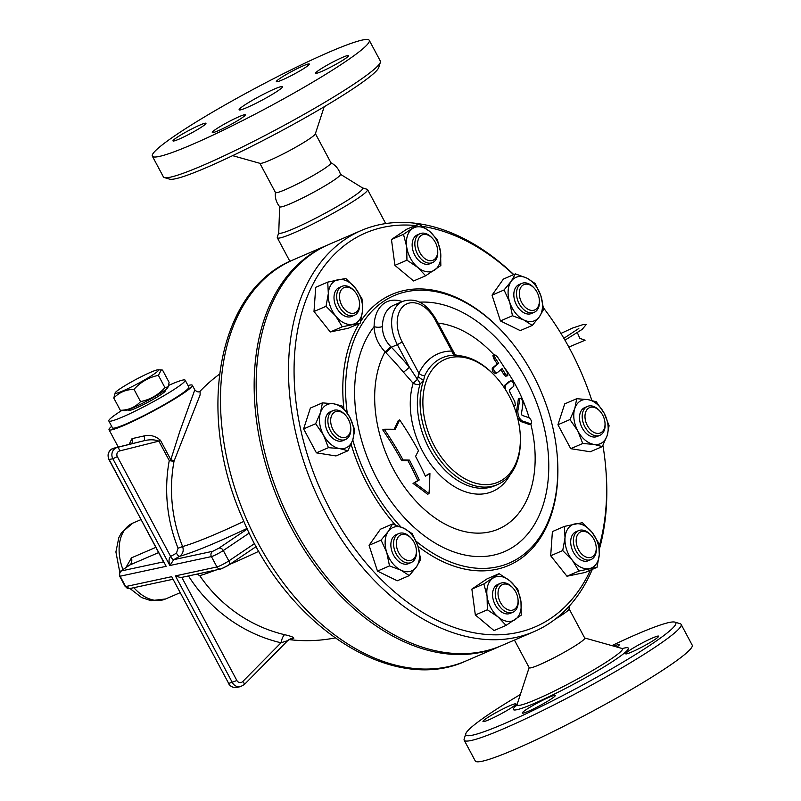 <?xml version="1.0" encoding="UTF-8"?>
<svg xmlns="http://www.w3.org/2000/svg" width="801" height="801" viewBox="0 0 801 801"><rect width="100%" height="100%" fill="white"/><g stroke="black" fill="none" stroke-linecap="round" stroke-linejoin="round"><path stroke-width="1.2" d="M611.904 645.626A119.029 11.054 151.9 0 1 669.075 622.507A119.029 11.054 151.9 0 1 674.863 622.117A119.029 11.054 151.9 0 1 576.019 688.59A119.029 11.054 151.9 0 1 465.792 733.746A119.029 11.054 151.9 0 1 520.35 694.507M465.792 733.746L464.159 739.023A122.964 11.414 -28.1 0 0 464.19 740.214A122.964 11.414 -28.1 0 0 578.052 692.364A122.964 11.414 -28.1 0 0 681.12 624.38A122.964 11.414 -28.1 0 0 680.149 623.699L674.863 622.117M484.054 721.541A18.693 1.732 151.9 0 1 482.993 721.501A18.693 1.732 151.9 0 1 496.099 712.56A18.693 1.732 151.9 0 1 514.913 703.849A18.693 1.732 151.9 0 1 515.974 703.889A18.693 1.732 151.9 0 1 502.868 712.83A18.693 1.732 151.9 0 1 484.054 721.541M544.65 702.988A18.693 1.732 151.9 0 1 522.302 713.05A18.693 1.732 151.9 0 1 532.915 705.511A18.693 1.732 151.9 0 1 555.273 695.438A18.693 1.732 151.9 0 1 544.65 702.988M657.571 636.144A18.693 1.732 151.9 0 1 658.632 636.184A18.693 1.732 151.9 0 1 645.526 645.125A18.693 1.732 151.9 0 1 626.712 653.836A18.693 1.732 151.9 0 1 625.661 653.786A18.693 1.732 151.9 0 1 638.757 644.855A18.693 1.732 151.9 0 1 657.571 636.144M613.826 646.167A18.693 1.732 151.9 0 1 619.333 644.635A18.693 1.732 151.9 0 1 616.91 647.038M681.12 624.38L692.194 645.115A122.964 11.414 151.9 0 1 589.125 713.1A122.964 11.414 151.9 0 1 475.263 760.95L464.19 740.214M569.09 608.79L584.74 638.097A31.479 2.924 151.9 0 1 558.357 655.498A31.479 2.924 151.9 0 1 529.211 667.744L514.432 640.089M569.261 606.147L569.121 608.99A31.479 2.924 151.9 0 1 555.293 619.103M362.382 187.875L367.158 189.306A51.154 4.746 151.9 0 1 367.569 189.597A51.154 4.746 151.9 0 1 324.685 217.872A51.154 4.746 151.9 0 1 277.326 237.777A51.154 4.746 151.9 0 1 277.306 237.286L278.778 232.52M279.669 206.568L278.738 232.741A47.599 4.416 -28.1 0 0 322.863 214.458A47.599 4.416 -28.1 0 0 362.593 187.965L340.325 174.187M275.414 192.29C274.823 197.727 276.275 202.563 279.749 206.798A34.433 3.194 -28.1 0 0 311.589 193.351A34.433 3.194 -28.1 0 0 340.475 174.378C338.893 169.131 335.669 165.236 330.823 162.703M315.394 133.657L330.973 162.833A31.479 2.924 151.9 0 1 304.59 180.245A31.479 2.924 151.9 0 1 275.444 192.49L259.864 163.304M324.185 106.773L315.334 133.847A31.479 2.924 151.9 0 1 288.941 150.938A31.479 2.924 151.9 0 1 260.055 163.364L232.63 155.654M164.385 177.582L169.672 179.164A119.029 11.054 -28.1 0 0 278.928 132.185A119.029 11.054 -28.1 0 0 378.743 67.524L380.375 62.258A122.964 11.414 151.9 0 1 277.256 129.051A122.964 11.414 151.9 0 1 164.385 177.582A122.964 11.414 151.9 0 1 163.414 176.901L152.34 156.165A122.964 11.414 151.9 0 1 238.548 97.352A122.964 11.414 151.9 0 1 362.312 40.05A122.964 11.414 151.9 0 1 369.271 40.33A122.964 11.414 151.9 0 1 266.182 108.315A122.964 11.414 151.9 0 1 152.34 156.165M369.271 40.33L380.345 61.066A122.964 11.414 151.9 0 1 380.375 62.258M174.047 140.946A18.693 1.732 151.9 0 1 172.986 140.906A18.693 1.732 151.9 0 1 186.092 131.965A18.693 1.732 151.9 0 1 204.906 123.254A18.693 1.732 151.9 0 1 205.957 123.294A18.693 1.732 151.9 0 1 192.861 132.235A18.693 1.732 151.9 0 1 174.047 140.946M234.643 122.393A18.693 1.732 151.9 0 1 212.285 132.455A18.693 1.732 151.9 0 1 222.908 124.916A18.693 1.732 151.9 0 1 245.266 114.843A18.693 1.732 151.9 0 1 234.643 122.393M347.564 55.549A18.693 1.732 151.9 0 1 348.625 55.589A18.693 1.732 151.9 0 1 335.519 64.531A18.693 1.732 151.9 0 1 316.705 73.241A18.693 1.732 151.9 0 1 315.644 73.191A18.693 1.732 151.9 0 1 328.75 64.26A18.693 1.732 151.9 0 1 347.564 55.549M286.968 74.103A18.693 1.732 151.9 0 1 309.316 64.04A18.693 1.732 151.9 0 1 298.703 71.579A18.693 1.732 151.9 0 1 276.345 81.642A18.693 1.732 151.9 0 1 286.968 74.103M281.111 86.608A24.591 2.283 151.9 0 1 282.503 86.658A24.591 2.283 151.9 0 1 261.877 100.265A24.591 2.283 151.9 0 1 239.109 109.827A24.591 2.283 151.9 0 1 256.35 98.062A24.591 2.283 151.9 0 1 281.111 86.608M500.745 645.976A218.373 145.542 -113.3 0 1 499.744 646.417A218.373 145.542 -113.3 0 1 291.454 528.019A218.373 145.542 -113.3 0 1 326.868 245.336A218.373 145.542 -113.3 0 1 327.879 244.906M155.815 547.353L131.504 557.836L125.897 567.579M163.554 561.861L121.542 570.893L122.092 570.192A3.935 2.914 -124 0 0 121.742 570.382L129.772 565.015L158.608 552.59M171.694 576.68L228.696 683.453L171.694 576.68L125.677 586.572A7.87 0.731 151.9 0 1 125.226 586.562L119.689 576.189A7.87 0.731 -28.1 0 0 120.14 576.209L166.157 566.317L108.926 459.544L112.851 458.753L169.862 565.516L173.737 559.669L179.544 556.335C182.918 553.992 183.94 550.728 182.618 546.542A146.943 139.164 -102.1 0 1 174.037 461.156L200.12 394.883L200.08 391.218A147.554 147.554 0 0 1 219.494 374.167M117.336 456.63A3.935 3.725 -102.1 0 1 119.639 450.943L158.878 441.131L169.261 460.575A150.858 142.868 77.9 0 0 178.062 548.224L176.46 553.151L170.653 556.475C168.831 558.047 168.57 561.06 169.862 565.516L211.414 556.585L216.951 566.958L175.399 575.889L180.656 577.621L221.026 568.94A3.935 3.725 -102.1 0 1 216.951 566.958A7.87 0.731 151.9 0 0 228.836 560.91L223.299 550.537A3.935 2.914 -124 0 0 218.763 548.244L212.816 551.268L173.737 559.669A3.935 1.212 -119.8 0 1 170.653 556.475L117.336 456.63L112.851 458.753A7.87 7.449 77.9 0 1 117.467 447.389L113.762 448.19A3.935 1.262 -104 0 0 113.742 448.19L143.729 440.82C149.477 439.369 154.533 439.469 158.878 441.131L160.44 440.28C155.494 435.974 150.027 434.532 144.05 435.944L132.025 438.638L129.121 444.345M130.693 443.944L130.813 443.924A3.935 2.513 -103.4 0 0 132.025 438.638M188.475 575.939A154.413 146.233 77.9 0 0 281.021 642.782L287.589 640.66M289.431 639.308A7.87 7.549 -96.9 0 1 290.022 639.368A114.333 19.354 -42.6 0 0 293.536 638.607C294.728 637.646 291.774 636.344 284.665 634.702A146.593 138.833 -102.1 0 1 199.739 575.669A146.593 13.617 -28.1 0 0 215.709 570.082M289.291 639.398L290.022 639.368M244.145 684.645A3.935 1.071 -135.4 0 0 244.325 684.545L287.739 640.59L290.633 638.818A7.87 7.339 -106.2 0 1 290.633 638.818L290.633 638.818A7.87 7.339 -106.2 0 1 293.536 638.607M175.399 575.889L232.4 682.652A7.87 7.449 77.9 0 0 240.55 686.617L244.325 684.545A3.935 1.071 -135.4 0 0 242.753 681.521L281.021 642.782A7.87 2.303 103.2 0 1 284.665 634.702M229.827 564.335A146.593 13.617 -28.1 0 0 258.883 551.248M199.739 575.669L196.956 574.107M243.864 521.371A146.593 13.617 151.9 0 1 182.618 546.542L178.062 548.224M176.46 553.151A3.935 1.212 -119.8 0 0 179.544 556.335A154.413 14.338 -28.1 0 0 247.058 528.43M164.055 562.793L109.146 459.554A7.87 7.449 -102.1 0 1 113.762 448.19C108.515 450.362 106.913 454.147 108.926 459.544M200 391.299L200.1 391.208C198.748 392.44 196.976 391.999 194.803 389.887L179.875 431.238L170.823 459.714L169.261 460.575A3.935 0.511 -169.5 0 0 174.037 461.156A3.935 0.661 -162.5 0 0 170.823 459.714L160.44 440.28M188.025 385.561A47.219 4.385 151.9 0 1 192.33 385.251A47.219 4.385 151.9 0 1 165.497 404.305A47.219 4.385 151.9 0 1 109.026 429.726A47.219 4.385 151.9 0 1 111.669 426.332M121.682 410.523A43.284 4.015 -28.1 0 0 108.806 420.966L112.49 427.874A43.284 4.015 -28.1 0 0 164.265 404.565A43.284 4.015 -28.1 0 0 188.856 387.103L185.161 380.195A43.284 4.015 -28.1 0 0 168.821 385.311M108.806 420.966A43.284 4.015 -28.1 0 0 160.57 397.656A43.284 4.015 -28.1 0 0 185.161 380.195M164.866 390.217L165.206 390.848A20.656 1.922 151.9 0 1 153.472 399.188A20.656 1.922 151.9 0 1 128.761 410.312L128.42 409.671M168.26 386.773L167.639 387.744A24.591 2.283 151.9 0 1 148.776 399.979A24.591 2.283 151.9 0 1 125.757 410.492A24.591 2.283 151.9 0 1 124.826 410.603L120.34 410.322C128.53 410.122 135.269 407.218 140.565 401.611C150.127 399.649 158.258 394.993 164.946 387.634L168.26 386.773L169.101 382.367L162.553 370.102L161.311 369.902L158.388 375.359C148.816 377.321 140.696 381.977 134.007 389.336C125.827 389.536 119.089 392.44 113.792 398.057L115.254 392.68A24.591 2.283 -28.1 0 0 116.535 393.211A24.591 2.283 -28.1 0 0 142.999 380.795A24.591 2.283 -28.1 0 0 158.067 369.812A24.591 2.283 -28.1 0 0 135.759 379.554A24.591 2.283 -28.1 0 0 115.254 392.68M120.34 410.322L113.792 398.057M140.565 401.611L134.007 389.336M164.946 387.634L158.388 375.359M119.639 450.943A3.935 1.262 -104 0 0 117.467 447.389L143.729 440.82A3.935 1.492 76.4 0 0 144.05 435.944M534.087 631.619L501.756 645.546A218.373 145.542 -113.3 0 1 293.466 527.148A218.373 145.542 -113.3 0 1 328.881 244.465L361.211 230.528A218.373 145.542 66.7 0 0 325.797 513.211A218.373 145.542 66.7 0 0 534.087 631.619A218.373 145.542 66.7 0 0 592.329 569.351M599.368 549.156A218.373 145.542 66.7 0 0 605.866 469.426L605.716 467.574A214.438 142.928 -113.3 0 1 599.168 546.452M513.771 274.583A218.373 145.542 66.7 0 0 361.211 230.528M590.427 570.162A214.438 142.928 -113.3 0 1 330.683 510.577A214.438 142.928 -113.3 0 1 415.359 225.502M422.718 226.413A214.438 142.928 -113.3 0 1 513.601 274.663M543.478 307.854A214.438 142.928 -113.3 0 1 591.839 400.4M602.923 445.396A214.438 142.928 -113.3 0 1 605.716 467.574M532.264 325.426L520.239 330.613L500.445 320.931L492.034 295.148L503.418 279.048L515.443 273.872L526.778 278.087L535.238 283.544L540.885 295.819L543.649 309.326L539.403 316.755L532.264 325.426L523.814 319.969L512.47 315.754L509.706 302.237L504.059 289.972L511.188 281.301L515.443 273.872M602.312 446.588L590.287 451.774L570.723 448.68L557.937 424.74L564.715 403.884L576.74 398.698L587.964 399.629L596.304 401.792L604.144 413.146L609.09 425.731L607.148 435.544L602.312 446.588L593.972 444.415L582.748 443.494L577.791 430.898L569.962 419.554L574.798 408.5L576.74 398.698M596.995 567.338L584.97 572.515L566.968 576.229L550.688 555.754L552.4 531.574L564.425 526.387L582.427 522.683L592.009 532.295L598.717 543.148L599.298 554.622L596.995 567.338L578.993 571.043L572.294 560.179L562.713 550.567L565.015 537.851L564.425 526.387M506.042 625.401L494.017 630.577L475.333 614.968L471.869 589.105L487.078 578.853L499.103 573.666L509.887 580.855L517.786 589.276L520.96 601.591L521.251 615.138L506.042 625.401L498.142 616.97L487.358 609.791L487.068 596.234L483.894 583.929L499.103 573.666M409.291 575.589L397.266 580.775L377.471 571.093L369.061 545.311L380.445 529.211L392.47 524.024L403.814 528.249L412.265 533.706L417.912 545.972L420.675 559.488L416.43 566.918L409.291 575.589L400.84 570.132L389.496 565.907L386.733 552.4L381.086 540.124L388.225 531.453L392.47 524.024M347.994 450.753L335.969 455.939L316.405 452.845L303.619 428.905L310.398 408.049L322.423 402.873L333.657 403.794L341.987 405.967L349.827 417.311L354.773 429.907L352.83 439.709L347.994 450.753L339.654 448.59L328.43 447.669L323.484 435.073L315.644 423.719L320.48 412.675L322.423 402.873M360.31 323.073L348.285 328.26L330.282 331.964L314.002 311.489L315.714 287.309L327.739 282.122L345.742 278.418L355.324 288.03L362.022 298.893L362.613 310.357L360.31 323.073L342.307 326.778L335.609 315.924L326.027 306.302L328.32 293.597L327.739 282.122M425.631 275.784L413.606 280.971L394.923 265.361L391.459 239.499L406.668 229.246L418.693 224.06L429.476 231.249L437.376 239.669L440.55 251.985L440.84 265.531L425.631 275.784L417.732 267.364L406.948 260.175L406.658 246.628L403.484 234.313L418.693 224.06M395.304 524.895A147.554 98.343 -113.3 0 1 368.009 485.416A147.554 98.343 -113.3 0 1 351.118 444.235M343.839 408.24A147.554 98.343 -113.3 0 1 359.269 323.524M360.82 321.101A147.554 98.343 -113.3 0 1 504.91 334.397L505.531 335.098A145.582 97.031 66.7 0 0 391.128 296.991A145.582 97.031 66.7 0 0 347.213 412.915M416.12 541.226A145.582 97.031 66.7 0 0 557.166 454.898L557.246 455.819A147.554 98.343 -113.3 0 1 418.022 546.302M352.77 439.899A145.582 97.031 66.7 0 0 370.452 484.094A145.582 97.031 66.7 0 0 400.951 526.958M557.166 454.898A145.582 97.031 66.7 0 0 505.531 335.098M402.242 301.566A39.349 26.223 66.7 0 0 374.117 326.588C374.367 335.899 378.012 344.31 385.051 351.829A110.107 73.382 66.7 0 0 447.529 525.386A110.107 73.382 66.7 0 0 530.833 424.18M529.131 417.862A110.107 73.382 66.7 0 0 503.659 366.498M494.067 354.943A110.107 73.382 66.7 0 0 438.067 323.103M403.053 459.954A279.499 80.901 -7.6 0 1 409.411 460.094A267.784 198.077 56 0 1 419.233 479.969A282.423 26.223 151.9 0 1 414.487 482.813A266.413 158.298 18 0 1 428.986 493.636L427.554 494.257A264.32 157.056 -162 0 0 413.046 483.434A280.45 26.043 -28.1 0 0 417.802 480.58A265.702 196.545 -124 0 0 407.979 460.715A277.506 80.32 172.4 0 0 401.621 460.575A263.579 194.963 -124 0 0 382.758 429.877L384.21 429.246A265.672 196.515 56 0 1 403.053 459.954L401.621 460.575M394.142 429.266A271.579 122.283 -50.1 0 0 398.247 420.525L399.669 419.914A273.622 123.204 129.9 0 1 395.273 429.276A282.893 81.882 172.4 0 0 384.21 429.246M425.311 476.044A280.45 26.043 -28.1 0 0 428.505 474.102L429.917 473.491A282.423 26.223 151.9 0 1 425.401 476.245A270.378 200 -124 0 0 415.569 456.37A280.12 126.127 -50.1 0 0 418.462 450.643A272.15 201.311 -124 0 0 399.669 419.914M503.789 387.003L504.45 385.501A281.191 26.113 -28.1 0 0 509.286 381.356L509.556 381.246M498.683 363.294A281.682 26.153 151.9 0 1 493.706 367.489L492.285 368.1C491.984 371.003 493.116 372.785 495.679 373.446L497.091 372.835A282.292 26.213 -28.1 0 0 502.077 368.63A266.182 196.896 56 0 1 505.211 373.767L506.542 375.359L507.794 375.609L507.093 372.095A263.799 195.134 -124 0 0 497.221 356.585L494.648 354.693L494.397 356.215L495.348 358.247A266.182 196.896 56 0 1 498.683 363.294L497.241 363.914A264.08 195.344 -124 0 0 493.907 358.868L492.885 355.704L494.648 354.693M492.285 368.1A279.709 25.972 -28.1 0 0 497.241 363.914M507.644 375.719L505.561 376.27L503.779 374.377A264.08 195.344 -124 0 0 501.236 370.212M516.375 413.486L516.415 411.394A276.105 113.632 -47.1 0 0 518.277 399.499L518.678 398.758L520.119 398.137L519.709 398.878A278.107 114.463 132.9 0 1 517.826 410.793C517.806 415.549 519.328 418.953 522.392 421.006A283.164 69.417 -10.3 0 1 530.883 423.959L529.431 424.59A281.191 68.936 169.7 0 0 520.98 421.616L517.506 417.511M385.792 352.62A5.897 0.931 135.9 0 0 391.359 347.213L390.668 346.553A5.897 1.041 136.8 0 1 385.051 351.829L385.792 352.62A278.678 206.137 56 0 1 403.454 372.195L413.146 383.279A73.221 48.801 66.7 0 0 441.782 476.955A73.221 48.801 66.7 0 0 510.127 474.753M454.748 354.082L454.157 353.241M458.362 355.544A73.221 48.801 66.7 0 0 455.819 354.973M418.382 376.86A5.897 0.821 37.4 0 0 423.639 380.315L424.67 375.759A5.897 3.795 25.3 0 1 418.903 373.246L417.431 379.384L413.146 383.279A5.897 3.454 -163 0 0 420.064 384.029L423.639 380.315A68.856 45.897 66.7 0 0 438.417 457.862A68.856 45.897 66.7 0 0 497.531 484.555A68.856 45.897 66.7 0 0 520.169 433.411L520.089 432.49A66.894 44.586 -113.3 0 1 465.081 478.868A66.894 44.586 -113.3 0 1 426.322 380.906A66.894 44.586 -113.3 0 1 496.36 377.441A66.894 44.586 -113.3 0 1 508.945 395.584A66.894 44.586 -113.3 0 1 520.089 432.49M496.36 377.441L495.739 376.75A68.856 45.897 66.7 0 0 460.044 355.794L455.268 355.153A69.437 46.278 -113.3 0 0 424.67 375.759M403.454 372.195A5.897 0.561 140 0 0 409.381 367.208L417.431 379.384A5.897 1.972 -130.4 0 1 420.064 384.029A68.856 45.897 -113.3 0 0 436.605 460.325A68.856 45.897 -113.3 0 0 494.748 485.756M454.227 353.381L451.844 351.048A5.897 4.225 -89.9 0 0 455.268 355.153M453.957 352.901A5.897 5.597 -43.1 0 0 454.858 354.202L435.934 319.108C428.145 306.593 418.703 296.53 402.753 301.346A33.442 22.288 66.7 0 0 397.336 344.64L402.222 341.997A29.507 19.665 -113.3 0 1 404.845 304.981A29.507 19.665 -113.3 0 1 435.153 319.799L451.844 351.048A74.763 49.822 66.7 0 0 418.903 373.246L402.222 341.997M390.668 346.553C385.081 340.705 382.347 334.027 382.457 326.518A33.442 22.288 -113.3 0 1 393.601 305.291L402.753 301.346M419.263 302.197A133.206 88.781 66.7 0 1 548.775 464.8A133.206 88.781 66.7 0 1 421.456 533.576A133.206 88.781 66.7 0 1 374.117 326.588A5.897 2.413 -179.7 0 0 382.457 326.518M529.431 424.59L530.883 423.959C532.194 422.708 531.774 420.725 529.601 418.042A282.893 69.347 169.7 0 0 522.082 415.389L521.361 413.787A276.806 113.922 -47.1 0 0 522.983 403.183C522.152 399.118 521.061 397.686 519.709 398.878L518.277 399.499M493.706 367.489C493.396 370.402 494.517 372.185 497.091 372.835M513.151 404.485L514.252 405.546L515.363 405.266L514.863 401.842A270.247 199.91 -124 0 0 509.837 392.1L509.576 389.827A283.284 26.303 -28.1 0 0 513.771 386.232C513.962 383.339 512.95 381.516 510.728 380.735A283.164 26.293 151.9 0 1 505.862 384.891L505.171 387.133L505.741 390.017M428.986 493.636A277.506 190.658 -81 0 0 429.917 473.491M414.487 482.813L413.046 483.434M409.411 460.094L407.979 460.715M419.233 479.969L417.802 480.58M391.459 239.499L403.484 234.313M394.923 265.361L406.948 260.175M412.535 228.565A23.609 15.74 66.7 0 0 406.658 246.628A23.609 15.74 66.7 0 0 417.732 267.364A23.609 15.74 66.7 0 0 434.673 270.037A23.609 15.74 66.7 0 0 440.55 251.985A23.609 15.74 66.7 0 0 429.476 231.249A23.609 15.74 66.7 0 0 412.535 228.565M432.53 262.598L429.837 263.759A15.74 10.493 -113.3 0 1 414.828 255.219A15.74 10.493 -113.3 0 1 417.371 234.853L420.074 233.692A15.74 10.493 66.7 0 0 417.521 254.057A15.74 10.493 66.7 0 0 432.53 262.598A15.74 10.493 66.7 0 0 437.706 250.903L437.626 249.982A13.767 9.181 -113.3 0 1 431.599 260.635A13.767 9.181 -113.3 0 1 419.964 252.746A13.767 9.181 -113.3 0 1 419.984 236.515A13.767 9.181 -113.3 0 1 432.74 238.648A13.767 9.181 -113.3 0 1 437.626 249.982M432.74 238.648L432.119 237.957A15.74 10.493 66.7 0 0 420.074 233.692M314.002 311.489L326.027 306.302M330.282 331.964L342.307 326.778M316.405 452.845L328.43 447.669M471.869 589.105L483.894 583.929M550.688 555.754L562.713 550.567M557.937 424.74L569.962 419.554M570.723 448.68L582.748 443.494M492.034 295.148L504.059 289.972M500.445 320.931L512.47 315.754M303.619 428.905L315.644 423.719M369.061 545.311L381.086 540.124M377.471 571.093L389.496 565.907M475.333 614.968L487.358 609.791M566.968 576.229L578.993 571.043M328.32 293.597A23.609 15.74 66.7 0 0 335.609 315.924A23.609 15.74 66.7 0 0 352.75 324.305A23.609 15.74 66.7 0 0 362.613 310.357A23.609 15.74 66.7 0 0 355.324 288.03A23.609 15.74 66.7 0 0 338.182 279.649A23.609 15.74 66.7 0 0 328.32 293.597M354.392 315.264L351.699 316.425A15.74 10.493 -113.3 0 1 344.48 315.934A15.74 10.493 -113.3 0 1 334.337 301.216A15.74 10.493 -113.3 0 1 339.234 287.519L341.927 286.358A15.74 10.493 66.7 0 0 337.031 300.055A15.74 10.493 66.7 0 0 347.173 314.773A15.74 10.493 66.7 0 0 354.392 315.264A15.74 10.493 66.7 0 0 359.569 303.579L359.489 302.648A13.767 9.181 -113.3 0 1 348.645 312.45A13.767 9.181 -113.3 0 1 339.944 292.765A13.767 9.181 -113.3 0 1 354.603 291.324A13.767 9.181 -113.3 0 1 359.489 302.648M323.484 435.073A23.609 15.74 66.7 0 0 339.654 448.59A23.609 15.74 66.7 0 0 352.83 439.709A23.609 15.74 66.7 0 0 349.827 417.311A23.609 15.74 66.7 0 0 333.657 403.794A23.609 15.74 66.7 0 0 320.48 412.675A23.609 15.74 66.7 0 0 323.484 435.073M345.581 439.489L342.888 440.65A15.74 10.493 -113.3 0 1 327.018 430.347A15.74 10.493 -113.3 0 1 330.423 411.734L333.116 410.573A15.74 10.493 66.7 0 0 329.712 429.186A15.74 10.493 66.7 0 0 345.581 439.489A15.74 10.493 66.7 0 0 346.733 438.858A15.74 10.493 66.7 0 0 350.748 427.794L350.668 426.873A13.767 9.181 -113.3 0 1 347.153 436.545A13.767 9.181 -113.3 0 1 333.787 430.968A13.767 9.181 -113.3 0 1 332.675 413.827A13.767 9.181 -113.3 0 1 345.792 415.539A13.767 9.181 -113.3 0 1 350.668 426.873M400.84 570.132A23.609 15.74 66.7 0 0 416.43 566.918A23.609 15.74 66.7 0 0 417.912 545.972A23.609 15.74 66.7 0 0 403.814 528.249A23.609 15.74 66.7 0 0 388.225 531.453A23.609 15.74 66.7 0 0 386.733 552.4A23.609 15.74 66.7 0 0 400.84 570.132M411.253 562.482L408.56 563.644A15.74 10.493 -113.3 0 1 392.69 553.341A15.74 10.493 -113.3 0 1 396.095 534.738L398.788 533.576A15.74 10.493 66.7 0 0 395.384 552.179A15.74 10.493 66.7 0 0 411.253 562.482A15.74 10.493 66.7 0 0 416.45 553.611A15.74 10.493 66.7 0 0 416.42 550.788L416.35 549.866A13.767 9.181 -113.3 0 1 416.37 552.34A13.767 9.181 -113.3 0 1 404.034 558.798A13.767 9.181 -113.3 0 1 397.056 539.193A13.767 9.181 -113.3 0 1 411.464 538.532A13.767 9.181 -113.3 0 1 416.35 549.866M515.093 619.644A23.609 15.74 66.7 0 0 520.96 601.591A23.609 15.74 66.7 0 0 509.887 580.855A23.609 15.74 66.7 0 0 492.945 578.172A23.609 15.74 66.7 0 0 487.068 596.234A23.609 15.74 66.7 0 0 498.142 616.97A23.609 15.74 66.7 0 0 515.093 619.644M512.94 612.204L510.247 613.366A15.74 10.493 -113.3 0 1 494.387 603.063A15.74 10.493 -113.3 0 1 497.791 584.46L500.485 583.298A15.74 10.493 66.7 0 0 497.081 601.901A15.74 10.493 66.7 0 0 512.94 612.204A15.74 10.493 66.7 0 0 518.117 600.51L518.037 599.589A13.767 9.181 -113.3 0 1 507.013 609.301A13.767 9.181 -113.3 0 1 498.522 589.606A13.767 9.181 -113.3 0 1 513.151 588.254A13.767 9.181 -113.3 0 1 515.744 591.989A13.767 9.181 -113.3 0 1 518.037 599.589M599.298 554.622A23.609 15.74 66.7 0 0 592.009 532.295A23.609 15.74 66.7 0 0 574.868 523.914A23.609 15.74 66.7 0 0 565.015 537.851A23.609 15.74 66.7 0 0 572.294 560.179A23.609 15.74 66.7 0 0 589.436 568.57A23.609 15.74 66.7 0 0 599.298 554.622M591.078 559.529L588.385 560.69A15.74 10.493 -113.3 0 1 572.525 550.387A15.74 10.493 -113.3 0 1 575.929 531.784L578.622 530.622A15.74 10.493 66.7 0 0 575.218 549.226A15.74 10.493 66.7 0 0 591.078 559.529A15.74 10.493 66.7 0 0 596.254 547.844L596.174 546.913A13.767 9.181 -113.3 0 1 586.642 557.246A13.767 9.181 -113.3 0 1 576.159 540.415A13.767 9.181 -113.3 0 1 587.063 532.285A13.767 9.181 -113.3 0 1 591.288 535.579A13.767 9.181 -113.3 0 1 596.174 546.913M604.144 413.146A23.609 15.74 66.7 0 0 587.964 399.629A23.609 15.74 66.7 0 0 574.798 408.5A23.609 15.74 66.7 0 0 577.791 430.898A23.609 15.74 66.7 0 0 593.972 444.415A23.609 15.74 66.7 0 0 607.148 435.544A23.609 15.74 66.7 0 0 604.144 413.146M599.889 435.313L597.196 436.475A15.74 10.493 -113.3 0 1 581.746 427.063A15.74 10.493 -113.3 0 1 583.589 408.2A15.74 10.493 -113.3 0 1 584.74 407.569L587.433 406.407A15.74 10.493 66.7 0 0 586.282 407.038A15.74 10.493 66.7 0 0 584.44 425.912A15.74 10.493 66.7 0 0 599.889 435.313A15.74 10.493 66.7 0 0 605.065 423.629L604.985 422.698A13.767 9.181 -113.3 0 1 591.278 430.548A13.767 9.181 -113.3 0 1 588.555 408.19A13.767 9.181 -113.3 0 1 600.099 411.364A13.767 9.181 -113.3 0 1 604.985 422.698M526.778 278.087A23.609 15.74 66.7 0 0 511.188 281.301A23.609 15.74 66.7 0 0 509.706 302.237A23.609 15.74 66.7 0 0 523.814 319.969A23.609 15.74 66.7 0 0 539.403 316.755A23.609 15.74 66.7 0 0 540.885 295.819A23.609 15.74 66.7 0 0 526.778 278.087M534.217 312.32L531.524 313.481A15.74 10.493 -113.3 0 1 519.378 309.106A15.74 10.493 -113.3 0 1 513.862 293.436A15.74 10.493 -113.3 0 1 519.068 284.575L521.761 283.414A15.74 10.493 66.7 0 0 516.565 292.275A15.74 10.493 66.7 0 0 522.072 307.944A15.74 10.493 66.7 0 0 534.217 312.32A15.74 10.493 66.7 0 0 539.393 300.625L539.313 299.704A13.767 9.181 -113.3 0 1 529.451 309.917A13.767 9.181 -113.3 0 1 519.338 292.395A13.767 9.181 -113.3 0 1 534.427 288.37A13.767 9.181 -113.3 0 1 539.313 299.704M354.603 291.324L353.982 290.623A15.74 10.493 66.7 0 0 341.927 286.358M345.792 415.539L345.171 414.838A15.74 10.493 66.7 0 0 333.116 410.573M411.464 538.532L410.843 537.841A15.74 10.493 66.7 0 0 398.788 533.576M513.151 588.254L512.53 587.564A15.74 10.493 66.7 0 0 500.485 583.298M591.288 535.579L590.667 534.888A15.74 10.493 66.7 0 0 585.841 531.113A15.74 10.493 66.7 0 0 578.622 530.622M600.099 411.364L599.478 410.673A15.74 10.493 66.7 0 0 587.433 406.407M534.427 288.37L533.806 287.679A15.74 10.493 66.7 0 0 521.761 283.414M560.95 333.416L572.605 328.03L582.888 324.635L586.142 324.645L582.157 329.381L564.955 340.175M516.945 704.88A65.151 6.048 -28.1 0 0 570.923 685.636A65.151 6.048 -28.1 0 0 624.6 647.999A65.151 6.048 -28.1 0 0 622.417 648.56M584.48 637.916L621.926 648.44A59.685 5.547 151.9 0 1 572.395 681.781A59.685 5.547 151.9 0 1 517.116 704.409L516.485 705.711M122.953 569.561A41.312 27.534 -113.3 0 1 132.856 523.103L140.986 519.599M129.952 588.515L141.647 597.566L150.868 600.66L165.567 598.978A41.312 27.534 -113.3 0 1 133.837 587.684M499.744 646.417L466.072 660.935A218.373 145.542 -113.3 0 1 245.967 518.007A218.373 145.542 -113.3 0 1 293.196 259.854L326.868 245.336M122.092 570.192L129.772 565.015A7.87 5.247 66.7 0 0 131.504 557.836M121.542 570.893A3.935 3.725 77.9 0 0 120.14 576.209L125.677 586.572A3.935 3.725 77.9 0 0 129.752 588.565L125.226 586.562M228.475 683.443C230.408 686.637 233.201 687.969 236.846 687.418A7.87 7.449 -102.1 0 1 228.696 683.453L236.886 680.53L181.807 577.371M249.261 533.035L223.299 550.537A7.87 0.731 -28.1 0 1 211.414 556.585A3.935 3.725 -102.1 0 1 212.816 551.268M222.047 568.55L227.985 565.526A3.935 2.914 -124 0 0 228.345 565.326A3.935 2.914 -124 0 0 228.836 560.91L254.618 543.529M242.753 681.521A3.935 3.725 -102.1 0 1 236.886 680.53M247.329 528.99L218.763 548.244M397.336 344.64L409.381 367.208A284.525 210.463 -124 0 0 391.359 347.213L397.336 344.64M435.153 319.799L435.934 319.108M454.858 354.202L456.45 355.243M522.392 421.006L520.98 421.616M517.826 410.793L516.415 411.394M505.211 373.767L503.779 374.377M495.348 358.247L493.907 358.868M505.862 384.891L504.45 385.501M621.926 648.44L622.567 648.78M529.201 667.433L517.116 704.409M277.326 237.777L289.902 261.336M367.569 189.597L385.712 223.579M119.79 572.264L115.905 551.959L118.818 537.671L121.422 532.825L132.856 523.103M466.072 660.935C392.009 695.308 287.459 626.372 243.344 520.199C195.504 414.908 216.861 290.242 293.196 259.854M165.567 598.978L180.045 592.74M121.742 570.382C119.669 571.433 118.979 573.376 119.689 576.189M129.752 588.565L172.866 579.293M236.846 687.418L240.55 686.617M130.343 444.094L113.742 448.19M256.24 546.522L228.345 565.326L221.026 568.94M288.971 639.588A147.554 147.554 0 0 0 335.018 637.946M194.803 389.887L192.33 385.251M118.278 447.058L109.026 429.726M158.067 369.812L161.311 369.902M494.798 485.736L497.531 484.555M515.003 405.636L513.821 406.147M563.864 338.302L578.823 328.48M568.83 347.083L585.09 340.225L579.814 338.322L577.371 332.665"/></g></svg>

